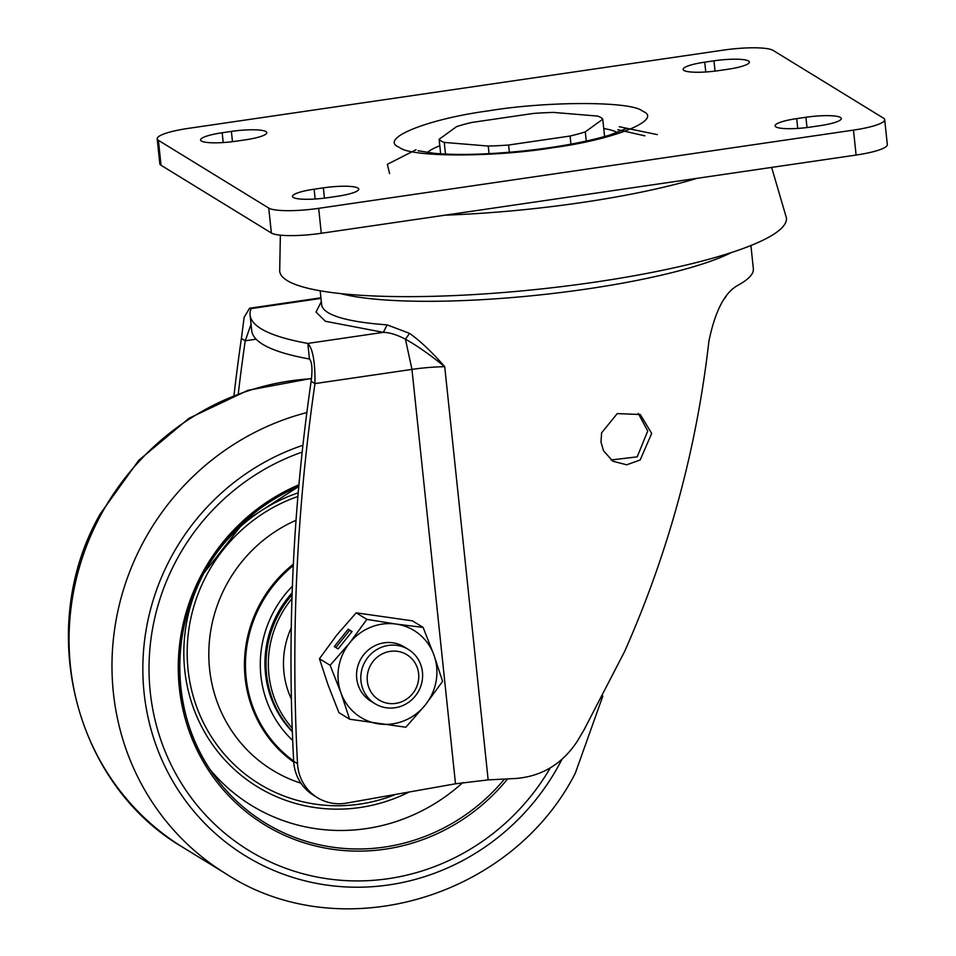 <?xml version="1.0" encoding="UTF-8"?>
<svg xmlns="http://www.w3.org/2000/svg" width="956" height="956" viewBox="0 0 956 956"><rect width="100%" height="100%" fill="white"/><g stroke="black" fill="none" stroke-linecap="round" stroke-linejoin="round"><path stroke-width="1.43" d="M280.359 235.164L279.69 271.217A254.774 44.98 -6 0 0 287.17 280.55A254.774 44.98 -6 0 0 566.275 286.035A254.774 44.98 -6 0 0 786.441 217.956L771.635 167.408M642.241 110.896L643.077 111.374C663.213 119.799 614.409 139.528 552.998 147.702C494.826 157.346 411.331 157.381 399.656 147.594L398.807 147.105C378.672 138.68 427.475 118.95 488.886 110.788C547.059 101.145 630.554 101.097 642.241 110.896M157.19 138.811L159.807 163.751A41.395 7.313 -6 0 0 161.026 165.269L271.373 233.013A41.395 7.313 -6 0 0 321.288 233.276L856.11 155.051A41.395 7.313 -6 0 0 887.323 144.607L884.694 119.667A41.395 7.313 174 0 1 853.481 130.112L318.671 208.336A41.395 7.313 174 0 1 268.756 208.073L158.409 140.329A41.395 7.313 174 0 1 157.19 138.811A41.395 7.313 174 0 1 188.404 128.367L723.214 50.142A41.395 7.313 174 0 1 773.141 50.417L883.487 118.15A41.395 7.313 174 0 1 884.694 119.667M718.53 70.636A28.656 5.055 174 0 1 683.134 69.394A28.656 5.055 174 0 1 704.739 62.164L713.965 60.814A28.656 5.055 174 0 1 749.361 62.056A28.656 5.055 174 0 1 727.755 69.286L718.53 70.636M235.965 141.213A28.656 5.055 174 0 1 200.569 139.982A28.656 5.055 174 0 1 222.174 132.753L231.4 131.402A28.656 5.055 174 0 1 266.796 132.645A28.656 5.055 174 0 1 245.19 139.875L235.965 141.213M805.92 117.265A28.656 5.055 174 0 1 841.316 118.496A28.656 5.055 174 0 1 819.71 125.726L810.485 127.076A28.656 5.055 174 0 1 775.089 125.845A28.656 5.055 174 0 1 796.695 118.616L805.92 117.265L806.995 127.554M323.355 187.854A28.656 5.055 174 0 1 358.751 189.085A28.656 5.055 174 0 1 337.145 196.315L327.92 197.665A28.656 5.055 174 0 1 292.524 196.434A28.656 5.055 174 0 1 314.13 189.204L323.355 187.854L324.431 198.143M724.325 298.905L726.046 296.48M508.592 145.025L570.075 136.039A82.802 14.615 -6 0 0 585.287 131.868L602.758 119.225A82.802 14.615 -6 0 0 597.631 116.082L553.632 112.426A82.802 14.615 -6 0 0 533.293 113.453L471.81 122.452A82.802 14.615 -6 0 0 456.598 126.622L439.127 139.265A82.802 14.615 -6 0 0 444.253 142.408L488.253 146.053A82.802 14.615 -6 0 0 508.592 145.025L509.357 152.279M570.075 136.039L570.923 144.165M586.267 141.094L585.287 131.868M488.253 146.053L489.054 153.677M444.253 142.408L445.472 154.071M439.127 139.265L440.656 153.808M602.758 119.225L604.586 136.589M488.158 779.893L455.498 783.801L411.952 369.398A47.764 8.437 174 0 1 444.731 366.71C429.997 354.712 416.9 345.546 405.44 339.201C397.063 334.791 389.701 332.509 383.368 332.353L387.12 324.861L409.55 333.357C420.413 341.089 432.136 352.202 444.731 366.71L488.158 779.893L516.073 778.459C541.956 776.296 562.367 763.892 577.293 741.247L584.02 729.882L624.591 651.562C668.555 552.281 696.661 448.842 708.898 341.244C715.088 311.178 724.672 292.584 737.65 285.45A216.558 38.228 -6 0 0 753.352 268.72L750.914 245.513M603.487 450.754L601.001 442.031L601.599 432.853L617.253 413.59L640.281 414.522L651.693 433.427L640.173 459.967L626.694 464.795L612.927 461.246L603.487 450.754M611.063 459.979L637.198 456.86L647.738 431.001L638.261 413.41M234.005 395.294A1910.781 1833.046 -58.5 0 1 241.402 338.424L244.139 317.273L249.564 308.238L251.117 308.597A372.864 65.821 -6 0 0 250.078 315.038A372.864 65.821 -6 0 0 307.82 343.407C312.851 348.689 315.229 362.085 314.966 383.583A1910.781 1833.046 121.5 0 0 297.519 763.665A44.585 42.769 121.5 0 0 297.698 765.959A44.585 42.769 121.5 0 0 317.404 797.663A44.585 42.769 121.5 0 0 346.598 803.1L455.498 783.801M409.55 333.357L405.44 339.201L411.952 369.398L314.966 383.583L311.142 381.229A1910.781 1833.046 121.5 0 0 293.683 761.323A44.585 42.769 121.5 0 0 293.862 763.605A44.585 42.769 121.5 0 0 313.568 795.308L317.404 797.663M250.078 315.038L251.715 330.621A372.864 65.821 -6 0 0 309.457 358.99L307.82 343.407L383.368 332.353L325.351 321.264L316.03 312.074L321.312 301.582M309.457 358.99C312.062 362.013 312.624 369.422 311.142 381.229M241.402 338.424L245.238 340.778L251.058 324.347M238.295 393.657A1910.781 1833.046 -58.5 0 1 245.238 340.778L256.112 339.189M390.239 651.359A26.577 25.489 -58.5 0 1 418.62 673.622A26.577 25.489 -58.5 0 1 395.712 703.389A26.577 25.489 -58.5 0 1 367.331 681.126A26.577 25.489 -58.5 0 1 390.239 651.359M388.435 645.42A31.847 30.556 -58.5 0 1 408.367 649.447A31.847 30.556 -58.5 0 1 421.799 682.68A31.847 30.556 -58.5 0 1 394.983 707.763A31.847 30.556 -58.5 0 1 375.051 703.736A31.847 30.556 -58.5 0 1 361.619 670.503A31.847 30.556 -58.5 0 1 388.435 645.42M375.051 703.736L370.797 701.13A31.847 30.556 -58.5 0 1 358.667 663.619A31.847 30.556 -58.5 0 1 392.856 642.79A31.847 30.556 -58.5 0 1 404.125 646.842L408.367 649.447M349.621 719.211L405.846 727.241L425.312 704.966L442.592 681.341L433.952 655.051L423.114 627.411L396.095 624.065A50.955 48.876 -58.5 0 1 433.952 655.051A50.955 48.876 -58.5 0 1 425.312 704.966A50.955 48.876 -58.5 0 1 378.827 723.895A50.955 48.876 -58.5 0 1 340.969 692.921A50.955 48.876 -58.5 0 1 349.597 643.006A50.955 48.876 -58.5 0 1 396.095 624.065L366.877 619.38L356.194 612.82L336.727 635.107L319.447 658.72L328.099 685.022L338.938 712.65L349.621 719.211L340.969 692.921L330.131 665.28L319.447 658.72M338.125 648.921L352.047 631.534L348.211 629.179L334.289 646.579L338.125 648.921M366.877 619.38L349.597 643.006L330.131 665.28M423.114 627.411L412.43 620.85L356.194 612.82M351.892 631.725L349.633 630.351L335.867 647.547M349.633 630.351L348.211 629.179M550.333 767.835A222.927 213.857 -58.5 0 1 248.763 850.422A222.927 213.857 -58.5 0 1 177.111 558.961A222.927 213.857 -58.5 0 1 302.168 452.104A222.927 213.857 -58.5 0 0 177.111 558.961A222.927 213.857 -58.5 0 0 248.763 850.422A222.927 213.857 -58.5 0 0 550.333 767.835M293.731 762.111A124.388 119.333 -58.5 0 1 260.128 603.69A124.388 119.333 -58.5 0 1 293.349 564.207M293.289 565.57A123.563 118.532 121.5 0 0 261.036 604.192A123.563 118.532 121.5 0 0 293.671 761.024M292.691 740.458A108.279 103.869 -58.5 0 1 273.942 611.147A108.279 103.869 -58.5 0 1 292.393 586.207M292.142 592.828A101.91 97.763 121.5 0 0 277.79 613.107A101.91 97.763 121.5 0 0 292.345 731.782M291.257 627.769A84.391 80.961 121.5 0 0 291.389 699.003M387.12 324.861L387.12 324.861A216.558 38.228 -6 0 1 321.634 304.641L320.176 290.791M657.298 134.617L619.309 126.742M416.027 149.745L387.347 164.312L389.582 173.586M445.185 215.16A231.818 40.929 -6 0 0 697.127 178.306M603.738 128.534A98.062 17.316 174 0 1 616.74 132.251A98.062 17.316 174 0 1 617.289 132.573M427.392 152.53A98.062 17.316 174 0 1 439.808 145.754M617.779 129.693L644.858 135.836M704.739 62.164L705.767 71.975M715.04 71.103L713.965 60.814M222.174 132.753L223.202 142.564M232.475 141.691L231.4 131.402M796.695 118.616L797.722 128.427M314.13 189.204L315.157 199.003M853.481 130.112L856.11 155.051M318.671 208.336L321.288 233.276M268.756 208.073L271.373 233.013M158.409 140.329L161.026 165.269M731.376 252.551A216.558 38.228 174 0 1 586.482 289.047A216.558 38.228 174 0 1 340.742 293.611M320.977 298.38L251.117 308.597M297.519 763.665L293.683 761.323M602.83 696.052L575.297 773.237C511.317 898.688 340.228 948.46 225.975 873.796A254.774 244.401 -58.5 0 1 144.081 540.702A254.774 244.401 -58.5 0 1 306.852 412.562M311.453 378.755A254.774 244.401 121.5 0 0 101.169 514.364A254.774 244.401 121.5 0 0 183.062 847.458C73.469 783.777 35.073 627.184 100.32 513.778L138.763 460.326L189.097 418.226L247.974 390.299L311.501 378.421M302.921 445.281A229.297 219.964 121.5 0 0 171.733 556.069A229.297 219.964 121.5 0 0 255.718 861.774A229.297 219.964 121.5 0 0 559.045 764.812A229.297 219.964 121.5 0 0 561.817 759.59M507.552 778.985A192.801 184.95 -58.5 0 1 257.941 820.499A192.801 184.95 -58.5 0 1 202.553 572.68A192.801 184.95 -58.5 0 1 298.917 484.812M215.96 777.933C172.773 721.493 167.766 637.676 203.771 573.313L244.162 521.737L298.774 486.473A190.901 183.134 121.5 0 0 203.748 573.289A190.901 183.134 121.5 0 0 215.96 777.933A190.901 183.134 121.5 0 0 504.421 779.164M462.847 782.534A183.17 175.713 -58.5 0 1 210.284 769.867M298.212 492.83A164.169 157.489 121.5 0 0 204.512 572.07A164.169 157.489 121.5 0 0 225.604 760.761A164.169 157.489 121.5 0 0 409.084 792.034M395.641 794.412A160.728 154.179 -58.5 0 1 223.776 753.543A160.728 154.179 -58.5 0 1 207.428 573.636A160.728 154.179 -58.5 0 1 297.902 496.487M296.025 520.279A142.109 136.326 121.5 0 0 226.715 584.295A142.109 136.326 121.5 0 0 300.949 783.191M291.95 598.576A99.998 95.935 121.5 0 0 292.213 728.125M292.082 594.775A101.91 97.763 121.5 0 0 292.333 731.292M418.083 150.761L434.383 153.33C457.625 155.362 487.273 154.561 523.314 150.952C557.276 147.308 586.04 142.038 609.605 135.119L626.586 128.463M249.564 308.238L320.905 297.806M225.975 873.796L183.062 847.458"/></g></svg>
